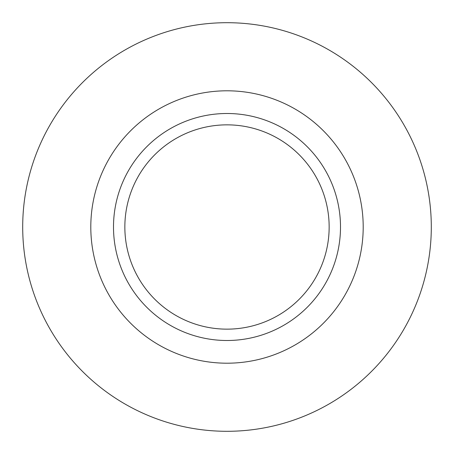 <?xml version="1.0" encoding="UTF-8"?>
<svg xmlns="http://www.w3.org/2000/svg" width="454" height="454" viewBox="0 0 454 454"><rect width="100%" height="100%" fill="white"/><g stroke="black" fill="none" stroke-linecap="round" stroke-linejoin="round"><path stroke-width="0.68" d="M227 124.85A102.15 102.15 0 0 1 329.15 227A102.15 102.15 0 0 1 227 329.15A102.15 102.15 0 0 1 124.85 227A102.15 102.15 0 0 1 227 124.85M227 431.3A204.3 204.3 0 0 1 22.7 227A204.3 204.3 0 0 1 227 22.7A204.3 204.3 0 0 1 431.3 227A204.3 204.3 0 0 1 227 431.3M227 90.8A136.2 136.2 0 0 1 363.2 227A136.2 136.2 0 0 1 227 363.2A136.2 136.2 0 0 1 90.8 227A136.2 136.2 0 0 1 227 90.8M227 113.5A113.5 113.5 0 0 1 340.5 227A113.5 113.5 0 0 1 227 340.5A113.5 113.5 0 0 1 113.5 227A113.5 113.5 0 0 1 227 113.5"/></g></svg>
